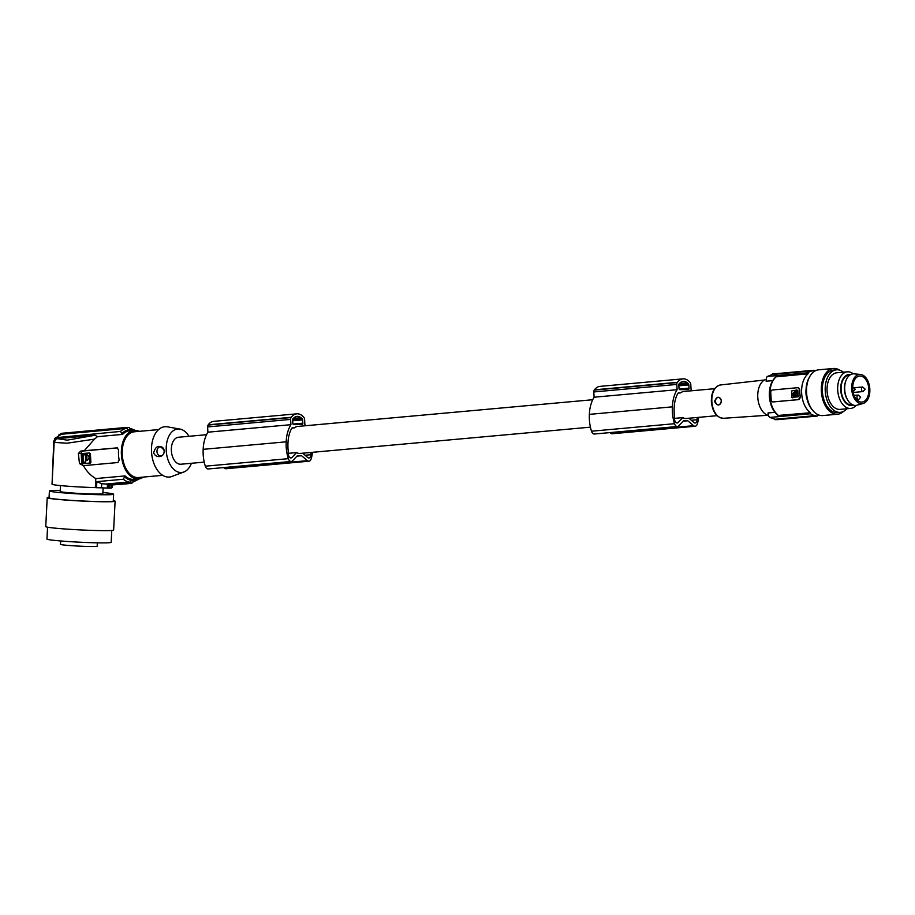 <?xml version="1.0" encoding="UTF-8"?>
<svg xmlns="http://www.w3.org/2000/svg" width="915" height="915" viewBox="0 0 915 915"><rect width="100%" height="100%" fill="white"/><g stroke="black" fill="none" stroke-linecap="round" stroke-linejoin="round"><path stroke-width="1.37" d="M204.228 462.121L180.941 464.225A13.553 8.327 -95.2 0 1 180.518 464.248A13.553 8.327 -95.2 0 1 171.391 451.152A13.553 8.327 -95.2 0 1 178.494 437.244L206.538 434.705M717.04 415.685L686.227 418.475A13.553 8.327 -95.2 0 1 685.815 418.498A13.553 8.327 -95.2 0 1 682.773 417.617L674.492 418.372M590.415 427.156L300.04 453.44A13.553 8.327 -95.2 0 1 299.617 453.463A13.553 8.327 -95.2 0 1 296.574 452.593L292.022 457.409A3.671 2.253 84.8 0 1 290.993 457.946A3.671 2.253 84.8 0 1 289.22 456.894A3.671 2.253 84.8 0 1 288.431 454.663A17.419 10.694 84.8 0 1 288.225 451.187A33.5 20.588 84.8 0 1 287.985 442.78A33.5 20.588 84.8 0 1 288.145 440.572A25.151 15.452 84.8 0 1 290.798 430.107A27.919 17.156 84.8 0 1 292.114 427.865L294.436 427.843A13.553 8.327 -95.2 0 1 297.592 426.459L592.726 399.729M676.071 422.639L678.209 422.444A3.671 2.253 84.8 0 1 677.18 422.982A3.671 2.253 84.8 0 1 675.407 421.929A3.671 2.253 84.8 0 1 674.618 419.699A17.419 10.694 84.8 0 1 674.424 416.211A33.5 20.588 84.8 0 1 674.172 407.816A33.5 20.588 84.8 0 1 674.332 405.608A25.151 15.452 84.8 0 1 676.986 395.143A27.919 17.156 84.8 0 1 678.301 392.89L680.623 392.867L678.175 393.095M679.01 388.303L678.816 384.998A1.373 0.846 84.8 0 1 679.124 383.843A17.019 10.454 84.8 0 1 680.2 382.79A12.261 7.537 84.8 0 1 683.231 381.395A12.261 7.537 84.8 0 1 687.176 382.733A17.019 10.454 84.8 0 1 688.366 383.762A1.373 0.846 84.8 0 1 688.823 384.906L689.018 388.212A1.373 0.846 84.8 0 1 688.252 389.596L679.937 389.664A1.373 0.846 84.8 0 1 679.01 388.303M680.623 392.867A13.553 8.327 -95.2 0 1 683.791 391.483L714.592 388.692M688.904 418.235L693.947 422.558A3.671 2.253 -95.2 0 0 695.194 423.005A3.671 2.253 -95.2 0 0 697.139 419.745A18.746 11.518 84.8 0 0 697.07 417.492M678.209 422.444L682.773 417.617M691.923 390.751A29.394 18.06 84.8 0 0 691.077 389.561L690.768 384.323A2.299 1.407 84.8 0 0 690.082 382.481A19.295 11.849 84.8 0 0 689.567 381.852A16.584 10.191 84.8 0 0 682.956 378.856A16.584 10.191 84.8 0 0 677.443 382.321A19.295 11.849 84.8 0 0 677.272 382.584A2.299 1.407 84.8 0 0 676.803 384.437L677.111 389.699A29.394 18.06 84.8 0 0 672.388 406.443A29.394 18.06 84.8 0 0 672.376 406.843A30.149 18.517 84.8 0 0 672.365 406.923A30.149 18.517 84.8 0 0 674.515 423.702A4.598 2.825 84.8 0 0 675.213 425.166A4.598 2.825 84.8 0 0 677.432 426.493A4.598 2.825 84.8 0 0 678.713 425.83L683.528 420.809L687.783 420.774L693.593 425.681A4.598 2.825 84.8 0 0 695.148 426.241A4.598 2.825 84.8 0 0 697.264 424.103A21.937 13.473 84.8 0 0 698.614 417.354M679.513 383.431L687.176 382.733M609.882 432.612L610.58 433.195A4.598 2.825 84.8 0 0 612.135 433.756L695.148 426.241M682.956 378.856L599.943 386.382A16.584 10.191 84.8 0 0 594.43 389.836A19.295 11.849 84.8 0 0 594.258 390.099A2.299 1.407 84.8 0 0 593.789 391.952L594.098 397.213A29.394 18.06 84.8 0 0 589.374 413.957A29.394 18.06 84.8 0 0 589.363 414.369A30.149 18.517 84.8 0 0 589.363 414.438A30.149 18.517 84.8 0 0 591.502 431.217A4.598 2.825 84.8 0 0 592.199 432.692A4.598 2.825 84.8 0 0 594.418 434.007L677.432 426.493M687.783 420.774L683.162 421.186M589.363 414.369L672.376 406.843M594.258 390.099L677.272 382.584M594.43 389.836L677.443 382.321M594.098 397.213L677.111 389.699M310.883 452.468A18.746 11.518 84.8 0 1 310.94 454.709A3.671 2.253 -95.2 0 1 309.007 457.98A3.671 2.253 -95.2 0 1 307.749 457.523L302.705 453.2M83.242 465.666A2.299 1.807 -90.5 0 1 81.767 463.573L79.468 463.585L78.381 453.508L80.749 451.049L117.109 447.87M117.223 447.87L118.561 450.008A24.339 14.96 84.8 0 0 119.156 460.085L117.863 462.532L83.437 465.655L79.468 463.585M81.767 463.573L81.172 453.485A2.299 1.807 89.5 0 1 82.842 451.038L117.429 447.904M54.168 442.403L56.17 439.12L57.325 438.662L95.103 435.243L97.47 436.672L94.439 439.143L67.092 443.203L54.168 442.403L52.041 484.184A29.852 1.373 2.9 0 0 95.354 487.615L95.812 478.568L125.069 475.914A24.339 14.96 84.8 0 0 133.052 479.369A24.339 14.96 84.8 0 0 133.807 479.334L138.6 478.9A24.339 14.96 84.8 0 0 143.415 477.081M83.437 465.655C86.513 471.305 90.642 475.606 95.812 478.568M94.439 439.143L84.18 450.843M111.424 487.649A31.236 1.441 2.9 0 0 112.099 487.581L112.225 485.19M296.574 452.593L288.305 453.348M223.695 467.576L224.392 468.171A4.598 2.825 84.8 0 0 225.948 468.732L308.95 461.206A4.598 2.825 84.8 0 0 311.077 459.078A21.937 13.473 84.8 0 0 312.427 452.319M305.736 425.715A29.394 18.06 84.8 0 0 304.889 424.537L304.581 419.287A2.299 1.407 84.8 0 0 303.894 417.446A19.295 11.849 84.8 0 0 303.38 416.817A16.584 10.191 84.8 0 0 296.769 413.832L213.755 421.346A16.584 10.191 84.8 0 0 208.243 424.8A19.295 11.849 84.8 0 0 208.071 425.075A2.299 1.407 84.8 0 0 207.602 426.928L207.911 432.189A29.394 18.06 84.8 0 0 203.187 448.933A29.394 18.06 84.8 0 0 203.176 449.334A30.149 18.517 84.8 0 0 203.164 449.402A30.149 18.517 84.8 0 0 205.315 466.193A4.598 2.825 84.8 0 0 206.012 467.656A4.598 2.825 84.8 0 0 208.231 468.972L291.245 461.457A4.598 2.825 84.8 0 0 292.526 460.794L297.341 455.773L301.595 455.739L307.406 460.657A4.598 2.825 84.8 0 0 308.95 461.206M292.937 418.807A1.373 0.846 84.8 0 0 292.628 419.962L292.823 423.268A1.373 0.846 84.8 0 0 293.749 424.64L302.064 424.571A1.373 0.846 84.8 0 0 302.831 423.188L302.636 419.882A1.373 0.846 84.8 0 0 302.179 418.738A17.019 10.454 84.8 0 0 300.989 417.709A12.261 7.537 84.8 0 0 297.043 416.359A12.261 7.537 84.8 0 0 294.001 417.766A17.019 10.454 84.8 0 0 292.937 418.807M296.769 413.832A16.584 10.191 84.8 0 0 291.256 417.286A19.295 11.849 84.8 0 0 291.084 417.56A2.299 1.407 84.8 0 0 290.615 419.413L290.924 424.674A29.394 18.06 84.8 0 0 286.201 441.419A29.394 18.06 84.8 0 0 286.189 441.819A30.149 18.517 84.8 0 0 286.178 441.888A30.149 18.517 84.8 0 0 288.328 458.667A4.598 2.825 84.8 0 0 289.026 460.142A4.598 2.825 84.8 0 0 291.245 461.457M301.595 455.739L296.963 456.162M203.176 449.334L286.189 441.819M208.071 425.075L291.084 417.56M208.243 424.8L291.256 417.286M207.911 432.189L290.924 424.674M293.326 418.395L300.989 417.709M294.436 427.843L291.988 428.06M191.418 463.276A21.846 13.416 -95.2 0 1 183.869 471.991A21.846 13.416 -95.2 0 1 181.01 472.529A21.846 13.416 -95.2 0 1 166.267 450.855A21.846 13.416 -95.2 0 1 178.425 428.952A21.846 13.416 -95.2 0 1 179.981 429.078A21.846 13.416 -95.2 0 1 188.982 436.295M183.869 471.991L171.883 476.463A25.265 15.521 -95.2 0 1 168.577 477.081A25.265 15.521 -95.2 0 1 151.535 452.01A25.265 15.521 -95.2 0 1 165.581 426.687A25.265 15.521 -95.2 0 1 167.399 426.836L179.981 429.078M153.571 452.845C154.887 455.59 156.98 456.837 159.839 456.551C162.916 455.933 164.345 453.874 164.128 450.374C159.507 444.358 155.985 445.182 153.571 452.845M158.569 429.593L134.333 431.788A22.966 14.114 84.8 0 0 122.301 455.35A22.966 14.114 84.8 0 0 137.765 477.561A22.966 14.114 84.8 0 0 138.474 477.527L162.71 475.331M139.274 431.342A24.339 14.96 84.8 0 0 134.963 430.382A24.339 14.96 84.8 0 0 134.208 430.416A24.339 14.96 84.8 0 0 121.455 455.396A24.339 14.96 84.8 0 0 137.845 478.934A24.339 14.96 84.8 0 0 138.6 478.9M134.208 430.416L129.415 430.851A24.339 14.96 84.8 0 0 122.61 434.396L97.47 436.672M125.069 475.914L123.296 479.254L96.853 481.645L96.544 487.718L95.354 487.615M102.892 492.545A32.151 1.487 -177.1 0 1 113.62 494.203A32.151 1.487 -177.1 0 1 106.792 494.763A32.151 1.487 -177.1 0 1 71.004 493.437A32.151 1.487 -177.1 0 1 49.399 490.932A32.151 1.487 -177.1 0 1 56.227 490.371A32.151 1.487 -177.1 0 1 60.241 490.371M60.482 485.568L60.184 491.481A21.354 0.984 2.9 0 0 68.362 492.682A21.354 0.984 2.9 0 0 90.825 493.928A21.354 0.984 2.9 0 0 102.846 493.654L103.132 487.889M111.55 485.247L111.23 488.095L107.284 488.095L107.444 484.973L130.673 483.314M107.97 488.118L108.107 485.293L106.197 484.035L127.105 482.148L126.728 483.234M52.064 483.841L53.791 441.099L55.38 437.747L120.448 431.423L122.61 434.396M96.853 481.645L101.725 483.715L101.519 487.809L107.284 488.095M101.725 483.715L106.197 484.035M113.3 500.562A33.992 1.567 -177.1 0 1 114.855 500.963A33.992 1.567 -177.1 0 1 115.107 501.168A33.992 1.567 -177.1 0 1 83.174 501.111A33.992 1.567 -177.1 0 1 47.466 497.92A33.992 1.567 -177.1 0 1 47.214 497.714A33.992 1.567 -177.1 0 1 49.078 497.303M113.62 494.203L113.277 501.077A32.151 1.487 -177.1 0 1 106.449 501.637A32.151 1.487 -177.1 0 1 70.661 500.311A32.151 1.487 -177.1 0 1 49.055 497.806L49.399 490.932M131.966 483.177A28.022 17.213 -95.2 0 1 131.428 483.246L134.265 480.569A25.631 15.749 -95.2 0 1 132.858 480.684A25.631 15.749 -95.2 0 1 131.44 480.592L129.839 482.216L127.105 482.148M131.245 429.638L129.084 427.477L126.373 427.431A28.022 17.213 -95.2 0 0 125.835 427.499L128.42 429.661A25.631 15.749 -95.2 0 1 129.827 429.547A25.631 15.749 -95.2 0 1 131.245 429.638L131.303 429.867A25.403 15.601 -95.2 0 1 133.624 430.462M131.44 480.592L129.141 483.2L127.242 483.372L131.428 483.246A28.022 17.213 -95.2 0 1 129.141 483.2M109.674 488.107L109.811 485.362L111.378 485.259L111.23 488.095M126.853 483.589L108.107 485.293L128.397 483.68M122.313 433.195A25.403 15.601 -95.2 0 1 128.477 429.89L128.42 429.661M61.511 433.321L125.835 427.499M61.351 433.344L58.732 435.037M56.764 437.187L61.133 434.316M61.568 434.236L126.636 428.346L128.477 429.89M115.107 501.168L113.643 530.037A33.992 1.567 -177.1 0 1 81.71 529.979A33.992 1.567 -177.1 0 1 46.002 526.788A33.992 1.567 -177.1 0 1 45.75 526.582L47.214 497.714M60.653 540.971L60.482 544.334A18.369 0.846 2.9 0 0 72.834 545.763A18.369 0.846 2.9 0 0 93.284 546.518A18.369 0.846 2.9 0 0 97.184 546.198L97.356 542.835M101.519 487.809A31.236 1.441 -177.1 0 1 96.544 487.718M111.779 530.448L111.173 542.309A32.151 1.487 -177.1 0 1 104.356 542.881A32.151 1.487 -177.1 0 1 68.568 541.554A32.151 1.487 -177.1 0 1 46.951 539.049L47.557 527.189M157.048 452.307A4.598 3.614 -90.5 0 0 161.36 455.83A4.598 3.614 -90.5 0 0 164.128 450.386A4.598 3.614 -90.5 0 0 159.816 446.852A4.598 3.614 -90.5 0 0 157.048 452.307M81.87 454.298L82.384 463.036L82.968 463.653L89.819 463.036L89.796 453.577L89.213 452.959L82.373 453.577L81.87 454.298M82.384 463.036L83.54 463.653L82.956 463.036L83.54 463.653L90.379 463.036L90.882 462.315L90.368 453.566L89.213 452.959M86.49 457.534L85.896 456.86L85.907 458.324L86.49 457.534M86.959 454.332L86.799 460.68C89.933 458.255 89.796 456.139 86.399 454.343L86.799 460.68M85.713 459.364L85.45 454.927L83.174 454.629L83.208 462.006L85.484 462.304L85.713 459.364M85.187 454.492L83.368 455.155L83.642 462.464M86.182 456.951L86.182 458.232M128.054 482.377L127.242 483.372M134.265 480.569L134.311 480.329A25.403 15.601 -95.2 0 0 138.016 478.957M714.558 401.456C716.868 396.081 719.156 395.875 721.432 400.827C719.762 406.191 717.474 406.409 714.558 401.456M768.554 415.513A18.369 11.289 -95.2 0 1 757.792 397.465A18.369 11.289 -95.2 0 1 766.29 379.268M772.351 374.475L812.623 370.827A22.509 13.828 84.8 0 0 808.071 372.771L767.479 376.442L772.317 374.475L767.182 376.534L766.438 377.769A91.866 72.388 89.5 0 0 766.118 381.212L772.695 380.617M808.071 372.771L808.128 373.778A21.583 13.268 -95.2 0 0 801.654 393.324A21.583 13.268 -95.2 0 0 810.438 412.745L810.507 413.752L769.904 417.434L768.737 416.302A91.866 72.388 89.5 0 1 768.005 412.951L774.913 412.333M810.438 412.745L778.105 415.456C772.992 411.338 770.075 404.945 769.366 396.275C769.035 387.56 771.219 381.086 775.897 376.854L808.128 373.778M806.893 398.585A14.583 8.956 -95.2 0 1 805.966 393.29A14.583 8.956 -95.2 0 1 806.058 389.367M771.414 375.161L772.409 374.006L812.875 370.346A22.966 14.114 84.8 0 1 814.567 370.358L814.602 370.815A22.509 13.828 -95.2 0 1 815.151 370.895M774.01 418.761L775.119 419.71L815.276 415.616A22.509 13.828 -95.2 0 1 810.507 413.752M815.311 416.073A22.966 14.114 84.8 0 0 817.015 416.085A22.966 14.114 84.8 0 0 817.289 416.062L817.255 415.593A22.509 13.828 84.8 0 0 819.154 415.135M809.466 377.117A21.354 13.119 84.8 0 0 806.092 392.935A21.354 13.119 84.8 0 0 810.839 407.964A21.354 13.119 84.8 0 0 812.44 410.034M839.707 370.175A22.966 14.114 84.8 0 0 833.439 368.482L818.639 369.82A22.966 14.114 84.8 0 0 806.573 392.81A22.966 14.114 84.8 0 0 822.791 415.559L837.58 414.221A22.966 14.114 84.8 0 0 843.447 411.441M833.439 368.482A22.966 14.114 84.8 0 0 821.373 391.471A22.966 14.114 84.8 0 0 837.58 414.221M846.718 408.788A21.354 13.119 -95.2 0 1 840.325 412.356L837.442 412.619A21.354 13.119 -95.2 0 1 822.368 391.46A21.354 13.119 -95.2 0 1 833.588 370.083L836.47 369.82A21.354 13.119 -95.2 0 1 843.413 372.188M840.325 412.356A21.354 13.119 -95.2 0 1 825.25 391.197A21.354 13.119 -95.2 0 1 836.47 369.82M856.154 405.391A18.369 11.289 -95.2 0 1 850.687 408.422L840.062 409.382A18.369 11.289 -95.2 0 1 827.091 391.185A18.369 11.289 -95.2 0 1 836.745 372.794L847.37 371.833A18.369 11.289 -95.2 0 1 853.295 373.835M850.687 408.422A18.369 11.289 -95.2 0 1 837.717 390.225A18.369 11.289 -95.2 0 1 847.37 371.833M853.352 405.116A15.555 9.562 -95.2 0 1 840.736 390.087A15.555 9.562 -95.2 0 1 850.595 374.612M849.772 375.127A14.926 9.173 84.8 0 0 848.96 375.15A14.926 9.173 84.8 0 0 841.125 390.087A14.926 9.173 84.8 0 0 851.659 404.876A14.926 9.173 84.8 0 0 852.448 404.75M863.097 403.515L856.955 405.219A15.841 9.733 -95.2 0 1 847.805 400.221A15.841 9.733 -95.2 0 1 846.02 380.423A15.841 9.733 -95.2 0 1 848.102 376.74A15.841 9.733 -95.2 0 1 854.118 373.858L860.466 374.429A14.697 9.036 -95.2 0 1 869.25 385.009A14.697 9.036 -95.2 0 1 866.677 401.033A14.697 9.036 -95.2 0 1 863.097 403.515A14.697 9.036 -95.2 0 1 852.723 394.662A14.697 9.036 -95.2 0 1 854.873 377.094A14.697 9.036 -95.2 0 1 860.466 374.429M846.02 380.423L845.7 381.246A14.583 8.956 84.8 0 0 847.347 399.466L847.805 400.221M855.525 378.41A13.096 8.041 -95.2 0 1 859.597 376.031A13.096 8.041 -95.2 0 1 868.152 384.757A13.096 8.041 -95.2 0 1 866.036 399.718A13.096 8.041 -95.2 0 1 861.953 402.097A13.096 8.041 -95.2 0 1 853.409 393.37A13.096 8.041 -95.2 0 1 855.525 378.41M769.904 417.434L775.005 419.264L769.904 417.434M800.065 397.156A2.299 1.807 89.5 0 1 798.395 399.603L800.259 397.156L799.847 393.484A21.583 13.268 -95.2 0 1 799.824 389.824L797.926 387.697M800.259 397.156A21.583 13.268 -95.2 0 1 799.847 393.484L799.63 389.824A2.299 1.807 -90.5 0 0 797.8 387.697L798.2 387.697M773.415 401.891L773.129 401.902A2.299 1.807 -90.5 0 1 771.185 399.775L770.75 392.444A2.299 1.807 89.5 0 1 772.42 389.984L797.686 387.697A2.299 1.807 -90.5 0 1 797.8 387.697M798.909 399.603L773.644 401.891M798.395 399.603L773.129 401.902M797.846 390.453L798.223 396.813L796.862 390.007L797.846 390.453M796.862 390.007L791.509 390.979L791.887 397.339L798.223 396.813M791.887 397.339L797.663 396.813M794.3 394.457L794.735 394.948L794.723 393.885L794.3 394.457M796.976 396.184L796.679 391.197L795.032 390.991L795.055 396.355L796.976 396.184M796.519 390.899L795.329 391.368L795.375 396.687M794.403 392.501L794.369 396.778C791.887 395.474 791.795 393.93 794.071 392.169L794.129 392.169M795.009 394.01L795.009 394.811M794.643 392.169C792.356 393.93 792.459 395.463 794.929 396.778M815.276 415.616L775.005 419.264M776.835 419.722L817.015 416.085M812.589 370.369L772.969 373.96M721.283 400.884A3.671 2.894 -90.5 0 0 718.183 397.476A3.671 2.894 -90.5 0 0 715.507 401.399A3.671 2.894 -90.5 0 0 718.618 404.807A3.671 2.894 -90.5 0 0 721.283 400.884M697.139 419.745L691.283 420.271M610.58 433.195L693.593 425.681M593.789 391.952L676.803 384.437M591.502 431.217L674.515 423.702M678.827 384.632L688.366 383.762M678.861 385.81L688.823 384.906M679.216 389.104L689.018 388.212M310.94 454.709L305.084 455.247M80.749 451.049L82.842 451.038M289.883 457.603L292.022 457.409M293.029 424.08L302.831 423.188M292.674 420.786L302.636 419.882M224.392 468.171L307.406 460.657M207.602 426.928L290.615 419.413M205.315 466.193L288.328 458.667M292.628 419.596L302.179 418.738M78.381 453.508L81.172 453.485M129.839 482.216A27.095 16.653 -95.2 0 1 123.296 479.254M95.103 435.243L67.241 440.149L57.325 438.662M131.474 480.352A25.403 15.601 -95.2 0 1 124.92 477.15M86.914 456.242L86.342 456.253M86.662 455.819L86.09 455.819M86.605 454.869L86.033 454.869M86.868 459.296L86.296 459.307M83.745 454.629L83.174 454.629M120.448 431.423A27.095 16.653 -95.2 0 1 126.636 428.346M711.859 401.708A16.733 10.282 84.8 0 0 723.536 418.292C716.662 417.663 712.602 412.162 711.355 401.776C711.275 392.135 714.329 386.542 720.517 384.963A16.733 10.282 84.8 0 0 711.859 401.708M853.18 391.654L853.02 391.666A2.299 1.407 84.8 0 0 853.18 391.654L855.25 389.23L852.769 387.079A2.299 1.407 84.8 0 0 852.7 387.091L852.769 387.079M856.989 397.35A2.299 1.407 84.8 0 0 858.613 399.626L860.672 397.202L858.19 395.051A2.299 1.407 84.8 0 0 856.989 397.35M861.461 389.287A2.299 1.407 84.8 0 0 863.085 391.563L865.144 389.15L862.662 386.988A2.299 1.407 84.8 0 0 861.461 389.287M778.676 415.627A21.583 13.268 -95.2 0 1 769.892 396.206A21.583 13.268 -95.2 0 1 776.366 376.648M795.329 391.368L794.758 391.38M795.604 390.979L795.032 390.991M795.615 393.427L795.043 393.439M795.73 395.326L795.158 395.326M795.432 393.118L794.861 393.13M135.294 430.382L130.696 428.483M62.026 433.264L126.373 427.431M61.419 434.259L54.523 438.685M132.744 482.182L139.698 478.717M720.517 384.963L764.517 380M849.349 375.459L847.05 375.665M856.783 399.786L858.613 399.626M853.18 392.466L863.085 391.563M792.859 397.785L792.287 397.785M854.576 387.731L862.662 386.988M854.095 395.429L858.19 395.051M723.536 418.292L767.708 415.273M851.979 404.499L849.68 404.716"/></g></svg>
